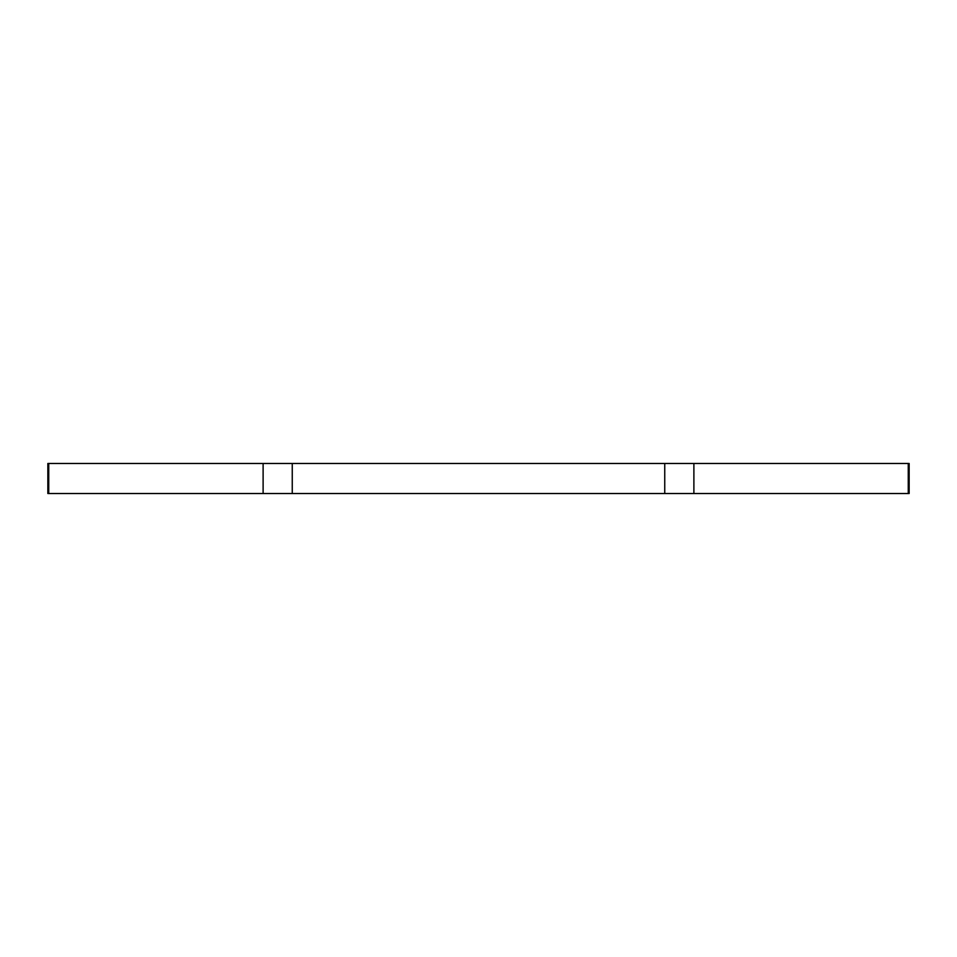 <?xml version="1.0" encoding="UTF-8"?>
<svg xmlns="http://www.w3.org/2000/svg" width="957" height="957" viewBox="0 0 957 957"><rect width="100%" height="100%" fill="white"/><g stroke="black" fill="none" stroke-linecap="round" stroke-linejoin="round"><path stroke-width="1.44" d="M292.256 493.525L292.256 463.475L263.115 463.475L263.115 493.525L664.744 493.525L664.744 463.475L909.15 463.475L909.15 493.525L908.253 493.525L908.253 463.475M263.115 493.525L48.747 493.525L48.747 463.475L47.85 463.475L47.85 493.525L48.747 493.525M693.885 463.475L693.885 493.525L908.253 493.525M693.885 493.525L664.744 493.525M292.256 463.475L664.744 463.475M263.115 463.475L48.747 463.475"/></g></svg>
